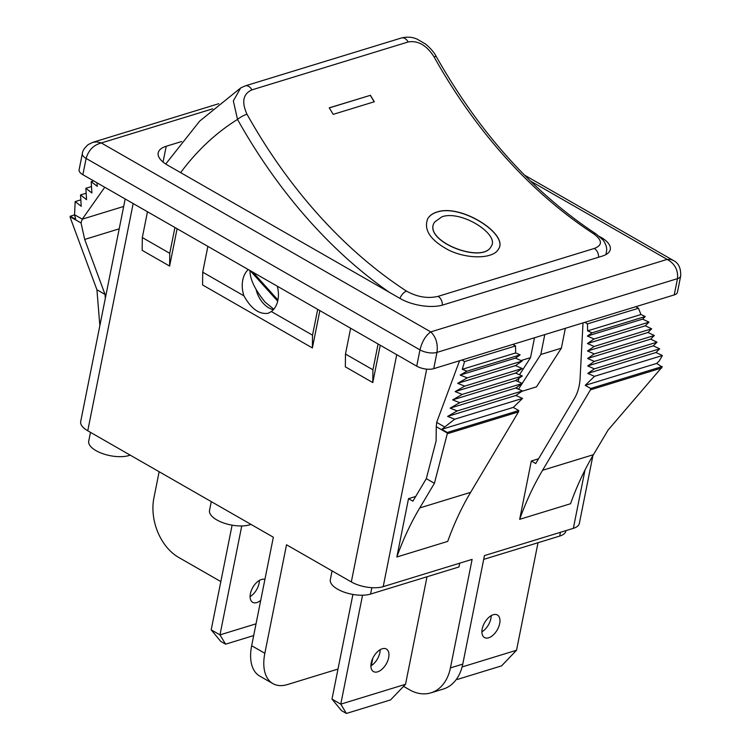 <?xml version="1.0" encoding="UTF-8"?>
<svg xmlns="http://www.w3.org/2000/svg" width="751" height="751" viewBox="0 0 751 751"><rect width="100%" height="100%" fill="white"/><g stroke="black" fill="none" stroke-linecap="round" stroke-linejoin="round"><path stroke-width="1.13" d="M256.044 623.818L219.977 634.877L241.747 525.944M260.728 600.359A12.992 7.275 -60.2 0 1 252.665 602.302A12.992 7.275 -60.2 0 1 252.486 588.005A12.992 7.275 -60.2 0 1 264.906 579.453M232.106 525.165L211.191 629.836L219.977 634.877L225.61 644.18L253.697 635.562M250.092 596.613A12.992 7.275 119.8 0 0 259.076 583.32A12.992 7.275 119.8 0 0 259.377 580.42M225.61 644.18L220.7 641.363L211.191 629.836M251.022 524.414L249.783 524.799A23.685 10.073 -168.7 0 1 223.282 522.856A23.685 10.073 -168.7 0 1 209.529 510.398L211.275 501.621M538.016 542.729L516.528 650.253L462.109 666.944M499.668 623.593A12.992 7.275 -60.2 0 1 493.238 634.98A12.992 7.275 -60.2 0 1 484.47 637.543A12.992 7.275 -60.2 0 1 484.62 622.654A12.992 7.275 -60.2 0 1 497.397 615.003A12.992 7.275 -60.2 0 1 499.668 623.593M481.898 631.844A12.992 7.275 119.8 0 0 490.882 618.552A12.992 7.275 119.8 0 0 491.182 615.66M456.646 678.979L457.415 679.411L501.602 665.855L516.528 650.253M456.918 678.594L457.415 679.411M427.019 576.768L405.531 684.292L340.776 704.147L362.545 595.214M388.671 657.632A12.992 7.275 -60.2 0 1 382.231 669.019A12.992 7.275 -60.2 0 1 373.463 671.582A12.992 7.275 -60.2 0 1 373.613 656.684A12.992 7.275 -60.2 0 1 386.389 649.042A12.992 7.275 -60.2 0 1 388.671 657.632M352.904 594.435L331.989 699.106L340.776 704.147L346.408 713.45L390.604 699.894L405.531 684.292M370.891 665.884A12.992 7.275 119.8 0 0 379.884 652.591A12.992 7.275 119.8 0 0 380.175 649.699M346.408 713.45L341.498 710.634L331.989 699.106M459.725 563.184L458.964 566.967L370.581 594.069A23.685 10.073 -168.7 0 1 344.08 592.126A23.685 10.073 -168.7 0 1 330.327 579.669L332.083 570.901M251.66 645.729L264.84 653.286A45.849 25.684 119.8 0 0 272.866 683.607L259.686 676.05A45.849 25.684 -60.2 0 1 251.66 645.729L273.345 537.218L87.754 430.792A22.924 9.754 -168.7 0 1 80.686 421.574L125.173 198.968M264.84 653.286L286.525 544.775L351.318 581.931L396.725 354.688M272.866 683.607A45.849 25.684 119.8 0 0 287.549 684.527L337.997 669.057M248.271 269.553A24.454 17.386 -107 0 0 242.761 280.039A24.454 17.386 -107 0 0 243.906 295.819C251.116 308.764 259.217 314.585 268.21 313.28L271.336 311.543A24.454 17.386 -107 0 0 277.288 286.197M256.063 289.473A24.454 17.386 -107 0 0 273.373 309.712M99.845 325.727A343.874 244.432 73 0 0 99.742 324.441L96.926 289.764L70.209 217.527L70.125 216.729L81.042 222.991A45.849 32.593 73 0 1 82.272 219.161L123.671 206.459M81.042 222.991L84.694 239.428L105.027 294.401L105.337 298.222M583.02 322.892L580.091 378.391A45.849 32.593 73 0 1 574.412 398.528L535.716 463.527L531.323 461.011L538.533 458.795M403.54 686.367L409.351 689.7A45.849 32.593 -107 0 0 430.924 692.844A45.849 32.593 -107 0 0 450.431 667.902L472.116 559.382L383.207 586.644A22.924 9.754 -168.7 0 1 351.318 581.931M450.431 667.902L462.766 664.119L484.442 555.599L573.351 528.338L585.001 470.032M522.227 383.376L540.804 354.491L561.363 348.182L536.496 386.84L521.879 391.327M518.903 378.316L518.237 381.658M517.167 387.037L516.876 388.502M415.716 496.458L408.506 498.673L396.847 556.998L447.727 541.396A343.874 244.432 -107 0 1 470.624 492.346L518.49 411.905L447.267 433.749L434.416 483.297L419.743 507.948A343.874 244.432 -107 0 0 396.847 556.998M531.323 461.011L519.673 519.335L570.544 503.733A343.874 244.432 -107 0 1 593.44 454.684L608.113 430.032L662.1 367.042L656.703 363.418L659.294 360.902L662.382 355.514L655.989 352.51L659.697 348.839L653.314 345.826L657.022 342.165L650.629 339.152L654.346 335.49L647.953 332.477L651.671 328.807L645.278 325.803L648.995 322.132L642.603 319.128L645.24 316.518L640.978 314.519L638.453 308.257L635.759 306.718M584.794 322.339L587.489 323.888L587.601 330.881L592.079 332.824L587.366 336.063L594.088 338.973L587.442 343.536L594.172 346.446L587.526 351.008L594.248 353.918L587.611 358.48L594.332 361.391L587.695 365.953L594.417 368.854L587.78 373.425L594.501 376.326L585.217 385.338L590.708 388.483L590.436 389.844L661.659 368.009M590.436 389.844L542.569 470.286L593.44 454.684M590.708 388.483L662.194 366.563M585.217 385.338L656.703 363.418M594.501 376.326L662.382 355.514M587.78 373.425L655.989 352.51M594.417 368.854L659.697 348.839M587.695 365.953L653.314 345.826M594.332 361.391L657.022 342.165M587.611 358.48L650.629 339.152M594.248 353.918L654.346 335.49M587.526 351.008L647.953 332.477M594.172 346.446L651.671 328.807M587.442 343.536L645.278 325.803M594.088 338.973L648.995 322.132M587.366 336.063L642.603 319.128M592.079 332.824L645.24 316.518M587.601 330.881L640.978 314.519M587.489 323.888L638.453 308.257M519.673 519.335A343.874 244.432 73 0 1 542.569 470.286M220.832 581.593L178.729 557.458A45.849 32.593 -107 0 1 153.917 497.866L159.146 471.731M104.764 187.262L82.272 219.151L74.546 214.73L75.175 201.578L81.221 206.29L80.507 194.931L86.562 199.644L85.849 188.294L91.904 192.998L91.19 181.648L97.236 186.351L97.02 182.822M70.125 216.729L70.218 216.25L75.71 219.395L74.546 214.73M74.593 214.908L70.218 216.25M80.817 199.85L75.175 201.578M86.158 193.204L80.507 194.931M91.5 186.558L85.849 188.294M93.65 180.888L91.19 181.648M592.905 455.604L579.359 523.391A22.924 9.754 -168.7 0 1 573.351 528.338M130.223 455.144L128.975 455.528A23.685 10.073 -168.7 0 1 102.483 453.576A23.685 10.073 -168.7 0 1 88.721 441.128L90.477 432.351M565.972 530.6L565.897 530.957A23.685 10.073 -168.7 0 1 559.692 536.083L483.691 559.382M319.851 310.604L312.388 347.948L202.573 284.967L202.714 272.191L207.867 246.384M317.692 309.365L312.529 335.171L312.388 347.948M271.336 311.543L312.529 335.171M202.714 272.191L243.906 295.819M177.086 228.736L169.623 266.079L142.174 250.336L142.314 237.56L147.468 211.754M174.927 227.497L169.764 253.303L169.623 266.079M142.314 237.56L169.764 253.303M380.25 345.244L372.787 382.578L345.338 366.835L345.479 354.059L350.633 328.253M378.091 343.996L372.928 369.802L372.787 382.578M345.479 354.059L372.928 369.802M212.73 108.811L101.31 142.972L430.764 331.895C435.974 336.936 438.049 343.77 436.979 352.388L677.486 278.64A12.223 5.201 -168.7 0 0 680.688 276.002L677.43 292.28A12.223 5.201 -168.7 0 1 674.229 294.918L677.486 278.64C678.294 270.097 674.849 263.685 667.16 259.405L530.441 181.01M524.489 175.096L673.178 260.362L670.512 259.414L667.16 259.405L430.764 331.895C425.714 335.415 422.118 341.414 419.969 349.872A12.223 5.201 -168.7 0 0 436.979 352.388L433.731 368.666L674.229 294.918M433.731 368.666A12.223 5.201 -168.7 0 1 416.721 366.15L419.969 349.872L86.121 158.433L82.873 174.711L416.721 366.15M82.873 174.711A12.223 5.201 -168.7 0 1 79.099 169.792L82.357 153.514A12.223 5.201 -168.7 0 0 86.121 158.433C88.552 150.125 93.612 144.971 101.31 142.972L96.813 141.864L92.871 142.305L218.785 103.694M600.772 237.598L599.392 236.377M600.847 237.213A30.566 13.002 -168.7 0 1 610.272 249.51A30.566 13.002 -168.7 0 1 602.255 256.11L442.949 304.962A30.566 13.002 -168.7 0 1 400.433 298.673L167.614 165.164A30.566 13.002 -168.7 0 1 158.198 152.875A30.566 13.002 -168.7 0 1 166.206 146.267L163.051 162.047M181.695 141.517L166.206 146.267M462.766 664.119A45.849 32.593 73 0 1 443.259 689.061L430.924 692.844M96.926 289.764L105.027 294.401M408.506 498.673L412.9 501.189L426.315 478.65L436.106 440.94L436.256 426.681A45.849 32.593 -107 0 0 436.66 422.381L459.565 360.743M461.893 360.029L464.587 361.578L462.269 369.314L466.972 371.182L460.175 375.068L467.235 377.875L457.669 383.329L464.719 386.136L455.153 391.6L462.212 394.406L452.646 399.87L459.696 402.677L450.131 408.131L457.19 410.938L447.624 416.401L454.674 419.208L441.785 429.319L447.277 432.473L447.267 433.749M512.849 344.409L515.543 345.948L464.587 361.578M515.543 345.948L515.655 352.942L462.269 369.314M515.655 352.942L520.133 354.885L466.972 371.182M520.133 354.885L515.421 358.124L460.175 375.068M515.421 358.124L522.142 361.034L467.235 377.875M522.142 361.034L515.496 365.596L457.669 383.329M515.496 365.596L522.227 368.506L464.719 386.136M522.227 368.506L515.58 373.069L455.153 391.6M515.58 373.069L522.302 375.979L462.212 394.406M522.302 375.979L515.665 380.541L452.646 399.87M515.665 380.541L522.386 383.451L459.696 402.677M522.386 383.451L515.749 388.014L450.131 408.131M515.749 388.014L522.471 390.924L457.19 410.938M522.471 390.924L515.834 395.486L447.624 416.401M515.834 395.486L522.555 398.387L454.674 419.208M522.555 398.387L513.271 407.399L441.785 429.319M513.271 407.399L518.763 410.553L447.277 432.473M518.763 410.553L518.49 411.905M447.183 432.951L436.256 426.681M434.416 483.297L426.315 478.65M444.376 426.803L436.66 422.381M519.514 374.768L530.525 357.636L534.496 337.772M521.025 360.555L530.525 357.636M513.768 344.934L513.937 344.071M540.804 354.491L544.775 334.617M561.363 348.182L565.334 328.309M518.481 389.196L522.011 383.705M329.295 107.919L370.299 95.349A458.654 326.009 -107 0 0 374.223 101.789M370.356 95.236A458.504 325.906 -107 0 0 374.336 101.751L333.219 114.359A458.504 325.906 73 0 1 329.248 107.844L370.299 95.349M427.76 218.663C429.666 215.537 432.745 213.322 436.979 212.017C461.339 203.474 509.525 234.866 498.392 249.21C493.557 258.738 468.361 259.564 449.023 250.271C430.436 240.395 423.348 229.853 427.76 218.663C429.666 215.593 432.726 213.415 436.922 212.129C461.264 203.587 509.403 234.941 498.345 249.285M434.622 222.061L434.576 222.146C421.677 240.63 482.386 264.54 491.079 246.591L491.145 246.488C500.194 234.697 461.508 209.848 441.992 216.767L434.632 222.043C421.733 240.527 482.452 264.436 491.145 246.478M273.805 309.205L265.131 302.146C254.955 289.717 249.905 279.175 249.98 270.538M593.6 233.786A458.504 325.906 73 0 1 434.031 56.832C426.606 45.248 417.96 40.291 408.122 41.981L251.895 89.885C243.071 93.894 241.437 102.005 246.976 114.199A458.504 325.906 -107 0 0 406.544 291.144C417.293 297.049 427.807 298.785 438.086 296.354L594.304 248.45C602.696 245.173 602.462 240.292 593.6 233.786A7.641 4.093 -56.9 0 1 596.106 233.974C532.919 192.34 479.682 133.265 436.387 56.747C434.219 52.523 430.642 48.327 425.676 44.14L416.918 39.014C414.909 38.273 409.99 35.964 401.391 37.991L245.164 85.896L240.667 87.961L199.672 121.118L165.727 164.009M389.375 292.336A466.146 331.332 73 0 1 237.523 119.418L233.336 100.916L240.667 87.951M434.031 56.832A7.641 1.558 -29.2 0 1 436.387 56.747M400.011 298.429A7.641 4.093 -56.9 0 1 406.544 291.144M180.634 172.636A351.515 249.858 -107 0 1 237.523 119.418A7.641 1.558 -29.2 0 1 246.976 114.199M252.852 272.181L277.945 300.006M277.692 301.179L250.139 270.623M371.323 665.63L372.796 658.261M119.202 228.839L84.694 239.428M426.671 369.135L383.207 586.644M249.97 523.813L249.783 524.799M129.172 454.543L128.975 455.528M371.858 587.686L370.581 594.069M559.692 536.083L560.453 532.299M133.162 203.549L87.754 430.792M419.743 507.948L470.624 492.346M598.556 257.246A7.641 5.435 -107 0 0 594.304 248.45M442.33 305.15A7.641 5.435 -107 0 0 438.086 296.354M408.122 41.981A7.641 5.435 -107 0 0 401.456 37.972M251.895 89.885A7.641 5.435 -107 0 0 245.23 85.877M92.88 142.305L88.224 144.586C84.478 147.881 82.526 150.857 82.357 153.514M680.688 276.002C681.007 268.098 678.5 262.888 673.168 260.362M596.106 233.974L603.044 240.029C607.7 246.412 606.63 250.778 606.508 251.21L605.973 254.57"/></g></svg>
